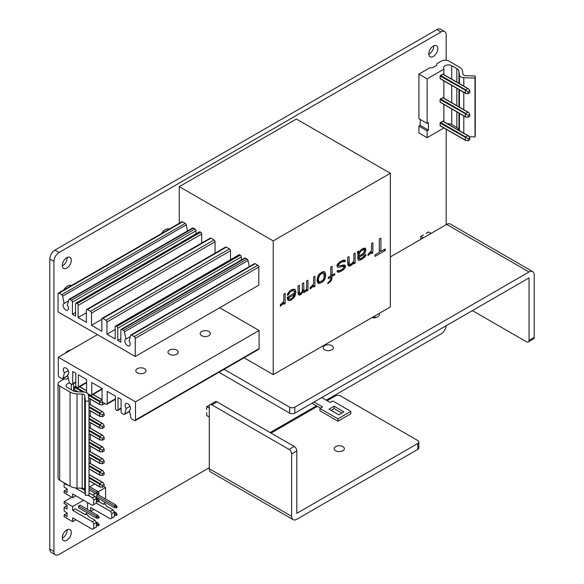 <?xml version="1.0" encoding="UTF-8"?>
<svg xmlns="http://www.w3.org/2000/svg" width="584" height="584" viewBox="0 0 584 584"><rect width="100%" height="100%" fill="white"/><g stroke="black" fill="none" stroke-linecap="round" stroke-linejoin="round"><path stroke-width="0.88" d="M441.044 31.938L436.927 29.558A7.278 4.205 -60 0 1 440.57 29.2L444.687 31.58A7.278 4.205 120 0 0 441.044 31.938L59.072 252.471A7.278 4.205 120 0 0 53.925 261.384L53.925 551.464A7.278 4.205 120 0 0 55.429 554.8A7.278 4.205 120 0 0 59.072 554.442L209.284 467.711M436.927 29.558L54.954 250.091A7.278 4.205 -60 0 0 49.808 259.004L49.808 549.091A7.278 4.205 -60 0 0 51.312 552.42L55.429 554.8M433.693 45.859A6.373 3.679 -60 0 1 433.708 46.282A6.373 3.679 -60 0 1 428.831 54.275M67.16 529.724A6.373 3.679 -60 0 1 67.182 530.141A6.373 3.679 -60 0 1 62.305 538.141M67.16 257.471A6.373 3.679 -60 0 1 67.182 257.894A6.373 3.679 -60 0 1 62.305 265.888M326.273 400.171L441.044 333.909A7.278 4.205 120 0 0 446.154 325.755M270.158 432.569L316.491 405.822M446.191 60.291L446.191 34.909A7.278 4.205 120 0 0 444.687 31.58M446.191 224.679L446.191 129.283M428.817 53.859A6.373 3.679 -60 0 1 431.598 47.45A6.373 3.679 -60 0 1 436.511 45.742A6.373 3.679 -60 0 1 437.825 48.655A6.373 3.679 -60 0 1 435.043 55.064A6.373 3.679 -60 0 1 430.138 56.772A6.373 3.679 -60 0 1 428.817 53.859M62.291 537.718A6.373 3.679 -60 0 1 65.072 531.309A6.373 3.679 -60 0 1 69.978 529.6A6.373 3.679 -60 0 1 71.299 532.52A6.373 3.679 -60 0 1 68.518 538.93A6.373 3.679 -60 0 1 63.605 540.638A6.373 3.679 -60 0 1 62.291 537.718M62.291 265.472A6.373 3.679 -60 0 1 65.072 259.062A6.373 3.679 -60 0 1 69.978 257.354A6.373 3.679 -60 0 1 71.299 260.274A6.373 3.679 -60 0 1 68.518 266.684A6.373 3.679 -60 0 1 63.605 268.385A6.373 3.679 -60 0 1 62.291 265.472M418.911 74.08L427.145 78.84L443.876 69.182L443.679 67.861A4.73 2.73 0 0 1 443.657 67.627A4.73 2.73 0 0 1 446.577 65.101A4.73 2.73 0 0 1 451.739 65.693L456.834 68.635A7.278 4.205 0 0 1 458.951 71.321L459.411 75.117A4.73 2.73 180 0 0 463.798 77.65L475.011 78.103L475.259 76.008L465.477 75.613A2.73 1.577 0 0 1 462.944 74.153L462.586 71.175A10.921 6.307 180 0 0 459.411 67.153L449.023 61.152A5.46 3.154 180 0 0 441.3 61.152L436.861 63.714L436.861 65.204L432.357 67.802L429.78 67.802L418.911 74.08L418.911 118.669L427.145 123.421L428.43 122.677L428.43 130.108L420.195 125.356L420.195 119.406M443.876 127.947L427.145 137.685L427.145 130.852L418.911 126.093L420.195 125.356M418.911 126.093L418.911 132.933L427.145 137.685M458.98 130.415L458.951 130.166A7.278 4.205 0 0 0 456.834 127.487L451.739 124.538A4.73 2.73 0 0 0 447.512 123.786M475.259 76.008L475.259 134.853L475.011 136.948L469.054 136.714M427.145 78.84L427.145 123.421M427.145 130.852L428.43 130.108M443.876 69.182L443.876 74.613M443.876 80.869L443.876 98.148M443.876 104.405L443.876 121.691M465.317 90.564L465.317 93.06L465.82 93.535L468.134 93.674L468.134 91.746L440.095 76L440.475 75.329L443.03 74.307M440.095 76L440.095 78.497L465.317 93.06M440.475 78.723L440.095 78.497M465.317 114.106L465.317 116.603L465.82 117.077L468.134 117.216L468.134 115.282L440.095 99.543L440.475 98.871L443.03 97.849M440.095 99.543L440.095 102.039L465.317 116.603M440.475 102.258L440.095 102.039M465.317 137.642L465.317 140.138L465.82 140.613L468.134 140.759L468.134 138.824L440.095 123.078L440.475 122.414L443.03 121.384M440.095 123.078L440.095 125.575L465.317 140.138M440.475 125.801L440.095 125.575M475.011 78.103L475.011 136.948M468.134 93.674L469.806 92.71L469.806 90.775L468.529 88.848L467.864 88.644L465.704 89.892L465.82 90.41M468.134 117.216L469.806 116.252L469.806 114.318L468.529 112.383L467.864 112.186L465.704 113.435L465.82 113.946M468.134 140.759L469.806 139.788L469.806 137.861L468.529 135.926L467.864 135.729L465.704 136.977L465.82 137.488M469.806 90.775L468.134 91.746M469.806 114.318L468.134 115.282M469.806 137.861L468.134 138.824M68.313 378.089L66.678 379.031L64.101 379.031L59.663 381.593A5.46 3.154 0 0 0 58.064 383.819L58.064 477.982A5.46 3.154 0 0 0 59.663 480.209L70.051 486.209A10.921 6.307 0 0 0 77.015 488.041L82.169 488.246A2.73 1.577 180 0 1 84.709 489.706L85.388 495.356L89.016 495.21L89.016 401.055L88.242 394.587A4.73 2.73 0 0 0 87.768 393.572M87.067 392.966A4.73 2.73 0 0 0 83.848 392.046L77.27 391.784A7.278 4.205 180 0 1 72.62 390.565L67.525 387.615A4.73 2.73 180 0 1 66.138 385.688A4.73 2.73 180 0 1 69.693 383.038M58.064 383.819A5.46 3.154 0 0 0 59.663 386.053L70.051 392.046A10.921 6.307 0 0 0 77.015 393.879L82.169 394.091A2.73 1.577 180 0 1 84.709 395.55L85.388 401.201L89.016 401.055M90.294 463.44L90.294 457.922M90.294 451.673L90.294 446.154M90.294 439.898L90.294 434.386M90.294 428.13L90.294 422.619M90.294 416.363L90.294 410.844M90.294 404.595L90.294 399.076M73.562 391.017L73.562 383.688M74.796 389.944L74.409 387.228L75.869 385.936M85.388 495.356L85.388 401.201M100.141 484.026L100.025 483.508L102.185 482.26L102.85 482.457L104.127 484.391L104.127 486.326L102.455 487.29L99.638 486.676L99.638 484.18L102.455 485.362L102.455 487.29M89.016 462.703L102.85 470.689L104.127 472.624L104.127 474.558L102.455 475.522L99.638 474.901L99.638 472.405L102.455 473.587L102.455 475.522M89.016 450.936L102.85 458.922L104.127 460.856L104.127 462.784L102.455 463.754L99.638 463.134L99.638 460.637L102.455 461.82L102.455 463.754M89.016 439.168L102.85 447.154L104.127 449.081L104.127 451.016L102.455 451.979L99.638 451.366L99.638 448.87L102.455 450.052L102.455 451.979M89.016 427.393L102.85 435.379L104.127 437.314L104.127 439.248L102.455 440.212L99.638 439.599L99.638 437.102L102.455 438.277L102.455 440.212M89.016 415.625L102.85 423.612L104.127 425.546L104.127 427.473L102.455 428.444L99.638 427.824L99.638 425.327L102.455 426.51L102.455 428.444M89.016 403.858L102.85 411.844L104.127 413.771L104.127 415.706L102.455 416.669L99.638 416.056L99.638 413.56L102.455 414.742L102.455 416.669M104.127 403.018L104.127 403.938L102.455 404.902L100.141 404.763L99.638 404.289L99.638 401.792L102.455 402.967L102.455 404.902M102.455 485.362L104.127 484.391M102.85 470.689L102.185 470.492L100.025 471.741L100.141 472.252M102.455 473.587L104.127 472.624M102.85 458.922L102.185 458.725L100.025 459.973L100.141 460.484M102.455 461.82L104.127 460.856M102.85 447.154L102.185 446.95L100.025 448.198L100.141 448.716M102.455 450.052L104.127 449.081M102.85 435.379L102.185 435.182L100.025 436.43L100.141 436.941M102.455 438.277L104.127 437.314M102.85 423.612L102.185 423.415L100.025 424.663L100.141 425.174M102.455 426.51L104.127 425.546M102.85 411.844L102.185 411.64L100.025 412.888L100.141 413.406M102.455 414.742L104.127 413.771M102.054 399.945L100.025 401.12L100.141 401.639M102.455 402.967L103.251 402.507M224.073 369.314L289.671 407.187A3.643 2.102 0 0 0 294.818 407.187L294.818 413.129A3.643 2.102 180 0 1 289.671 413.129L218.927 372.285M294.818 413.129L529.046 277.896L529.046 340.311L534.192 337.34A3.643 2.102 60 0 1 533.44 339.005L528.294 341.983A3.643 2.102 -120 0 0 529.046 340.311M376.308 317.426A5.825 3.365 0 0 0 372.935 317.061M331.88 345.662A5.095 2.942 0 0 0 326.332 345.027A5.095 2.942 0 0 0 323.186 347.743A5.095 2.942 0 0 0 324.675 349.823A5.095 2.942 0 0 0 330.23 350.458A5.095 2.942 0 0 0 333.376 347.743A5.095 2.942 0 0 0 331.88 345.662M534.192 337.34L534.192 274.925A7.278 4.205 120 0 0 532.688 271.596L450.322 224.037A7.278 4.205 120 0 0 446.68 224.402L390.338 256.931M294.818 407.187L529.046 271.954A7.278 4.205 120 0 1 532.688 271.596M371.869 317.667A5.825 3.365 0 0 0 379.403 314.455A5.825 3.365 0 0 0 379.147 313.469M472.419 310.593L526.476 341.801A3.643 2.102 -120 0 0 528.294 341.983M425.962 233.388L428.532 231.906L431.109 233.388M423.385 237.849L420.816 236.359L423.385 234.877M420.816 236.359L420.816 238.739L421.327 239.038M210.043 404.668L215.189 401.697A3.643 2.102 60 0 1 217.007 401.88L294.226 446.461A3.643 2.102 60 0 1 296.803 450.921L296.803 513.336L417.779 443.49A3.643 2.102 0 0 0 418.845 442.008L418.845 447.95A3.643 2.102 180 0 1 417.779 449.432L296.803 519.278A7.278 4.205 120 0 1 293.161 519.643A7.278 4.205 120 0 1 291.65 516.307L291.65 453.892A3.643 2.102 -120 0 0 289.08 449.432L211.861 404.851A3.643 2.102 -120 0 0 210.043 404.668A3.643 2.102 -120 0 0 209.284 406.34L209.284 468.755A7.278 4.205 120 0 0 210.795 472.084L293.161 519.643M342.874 446.614A5.095 2.942 180 0 1 344.37 448.694A5.095 2.942 180 0 1 341.224 451.41A5.095 2.942 180 0 1 335.669 450.775A5.095 2.942 180 0 1 334.172 448.694A5.095 2.942 180 0 1 337.318 445.972A5.095 2.942 180 0 1 342.874 446.614M418.845 442.008A3.643 2.102 0 0 0 417.779 440.519L340.56 395.937A3.643 2.102 0 0 0 335.413 395.937L327.171 400.69M317.389 406.34L271.064 433.087M311.987 403.216L320.477 408.121M314.046 402.026L322.543 406.931L319.966 408.42L319.966 410.8L337.983 421.203L350.853 413.771L350.853 411.391L332.836 400.989L330.259 402.478L321.769 397.573M331.033 410.355L334.121 408.566L341.844 413.027M337.983 421.203L337.983 418.823L350.853 411.391M319.966 408.42L337.983 418.823M343.903 411.837L338.757 414.808L328.974 409.165L334.121 406.194L343.903 411.837M334.121 408.566L334.121 406.194M206.714 409.61L206.714 406.632L209.284 408.121M209.284 417.034L206.714 415.553L206.714 412.581M206.714 406.632L208.773 405.449L209.335 405.771M244.046 357.78L273.224 374.621L390.338 307.009L390.338 173.266L296.387 119.019L179.273 186.639L179.273 223.292M179.273 186.639L273.224 240.878L273.224 374.621M390.338 173.266L273.224 240.878M375.001 256.42L385.192 250.536L385.192 248.959L380.899 251.434L380.899 238.155L379.293 239.082L379.293 252.361L375.001 254.843L375.001 256.42M371.519 243.572L371.519 249.894L370.709 251.624L368.029 254.12L368.029 255.704L371.519 251.792L371.519 253.69L372.855 252.916L372.855 242.798L371.519 243.572M357.306 251.777L357.839 253.996L357.839 259.055L358.649 260.172L359.452 260.34L362.671 258.8L365.62 255.828L365.883 254.412L364.547 255.186L362.671 257.537L359.985 258.763L359.182 258.281L359.182 257.332L363.737 254.383L365.35 252.193L365.883 249.667L365.62 248.558L364.81 248.076L361.598 249.302L359.182 252.273L358.649 251.003L357.306 251.777M353.816 253.792L353.816 261.063L351.407 264.034L349.261 264.012L348.991 256.573L347.655 257.347L347.655 263.355L348.188 265.574L348.728 265.902L350.334 265.917L351.407 265.297L353.816 262.326L353.816 263.91L355.16 263.136L355.16 253.018L353.816 253.792M344.166 266.946L342.29 269.297L339.07 270.837L338.267 270.356L336.932 271.129L337.464 272.086L339.07 272.108L342.29 270.56L343.903 269.319L345.509 266.808L344.969 265.224L343.903 264.888L339.341 265.939L338.267 265.297L340.143 262.946L343.363 261.406L344.166 261.887L345.509 261.114L344.969 260.165L343.363 260.143L340.143 261.683L337.464 264.18L336.932 265.435L337.464 267.027L338.537 267.355L343.093 266.304L344.166 266.946M330.763 267.1L330.763 275.955L328.347 277.349L328.347 278.612L330.763 277.217L330.763 278.802L329.96 280.846L327.814 282.714L327.814 283.663L331.296 280.707L332.099 276.444L334.785 274.896L334.785 273.633L332.099 275.181L332.099 266.326L330.763 267.1M322.448 271.903L319.229 274.071L317.623 276.896L317.09 280.685L317.623 282.59L318.696 283.554L322.448 282.021L324.062 280.459L325.127 278.254L325.668 275.736L325.127 272.567L324.062 271.604L322.448 271.903M313.601 277.006L313.601 283.335L312.798 285.058L310.119 287.554L310.119 289.138L313.601 285.226L313.601 287.124L314.944 286.35L314.944 276.232L313.601 277.006M306.629 281.035L306.629 288.934L305.293 290.657L303.95 290.803L303.68 282.736L302.344 283.51L302.344 291.095L301.271 292.986L299.928 293.438L299.395 292.803L299.395 285.211L298.052 285.985L298.052 293.577L299.125 295.168L301.001 294.402L302.607 292.212L304.22 292.548L306.629 290.204L306.629 291.153L307.972 290.379L307.972 280.262L306.629 281.035M295.906 292.285L295.103 289.584L293.759 289.095L291.35 289.854L289.474 291.255L287.591 293.92L287.328 295.343L288.664 294.57L289.737 292.365L291.613 290.963L293.226 290.671L294.029 291.153L294.562 293.058L287.328 297.234L287.591 299.614L288.401 300.41L289.737 300.585L291.35 299.972L294.562 296.854L295.906 292.285L294.066 291.219M283.839 294.19L283.839 300.512L283.036 302.242L280.356 304.738L280.356 306.323L283.839 302.41L283.839 304.308L285.182 303.534L285.182 293.416L283.839 294.19M359.182 256.069L359.182 254.171L360.255 251.974L361.598 250.565L364.277 249.645L364.277 251.865L363.204 253.427L359.182 256.069L357.839 255.296M321.915 273.473L322.988 273.173L324.062 274.13L324.062 277.926L322.988 280.13L319.769 281.984L318.696 281.021L318.426 278.648L319.769 275.027L321.915 273.473L320.82 272.845M294.299 294.796L293.226 296.993L291.613 298.555L290.007 299.169L288.664 298.358L288.664 297.731L294.299 294.796M379.293 250.974L379.695 250.74M385.192 250.536L383.819 249.748M380.899 251.434L379.293 250.507M363.314 249.091L363.314 248.339M361.058 259.727L358.518 258.223L357.839 258.486M347.845 264.384L348.86 263.793M336.932 265.647L337.917 265.421M342.728 265.8L342.932 265.114M323.091 273.239L322.762 271.808M317.382 281.868L318.565 281.291M319.769 281.984L319.229 281.663M302.344 290.657L302.935 290.226M298.052 293.132L298.65 292.701M293.321 290.73L293.088 289.219M287.445 298.993L288.496 298.592M372.855 252.916L371.519 252.142M371.519 251.792L370.818 251.39M370.979 252.733L370.161 252.266M370.176 253.828L369.161 253.244M369.373 254.609L368.241 253.96M358.912 251.478L358.364 251.164M359.182 252.273L357.809 251.485M365.62 248.558L364.781 248.076M365.883 249.667L363.496 248.288M365.883 250.616L364.306 249.704M365.35 252.193L364.336 251.609M364.81 253.135L363.861 252.587M363.737 254.383L362.759 253.821M362.131 255.631L361.036 254.996M359.182 257.332L357.839 256.558M359.182 258.281L357.839 257.507M359.452 258.756L357.839 257.829M365.883 255.04L365.336 254.726M365.62 255.828L364.54 255.208M365.08 256.77L364.08 256.193M364.547 257.398L363.511 256.799M362.671 258.8L361.569 258.164M359.452 260.34L357.992 259.5M359.182 254.171L357.715 253.325M364.277 249.645L362.635 248.696M363.204 249.638L362.109 249.003M361.598 250.565L360.686 250.04M360.255 251.974L359.445 251.5M359.452 253.383L357.459 252.237M355.16 263.136L353.816 262.362M353.816 262.326L353.276 262.012M353.284 263.267L352.634 262.895M352.481 264.362L351.604 263.858M351.407 265.297L348.831 263.815M350.334 265.917L347.867 264.494M349.531 266.07L348.071 265.224M348.991 262.581L347.655 261.807M349.261 264.012L349.801 264.333M343.903 266.472L341.939 265.34M343.093 266.304L341.574 265.428M338.537 267.355L337.224 266.596M345.509 261.114L343.706 260.077M343.903 261.413L342.363 260.522M343.363 261.406L342.041 260.647M341.757 262.019L340.662 261.384M340.143 262.946L339.209 262.406M339.07 263.88L338.165 263.362M338.537 264.508L337.632 263.983M338.267 265.297L337.238 264.705M338.537 265.771L337.129 264.961M345.509 266.173L343.458 264.99M345.509 266.808L342.932 265.318M344.969 268.063L343.983 267.494M343.903 269.319L342.918 268.749M342.29 270.56L341.195 269.932M340.684 271.494L339.362 270.728M339.07 272.108L337.158 270.998M338.267 272.253L337.216 271.648M338.537 270.83L337.99 270.516M332.099 275.181L330.763 274.407M334.785 274.896L333.69 274.268M332.099 276.444L330.763 275.67M332.099 278.342L330.763 277.568M331.836 279.444L330.756 278.823M331.296 280.707L330.347 280.159M330.223 281.955L329.405 281.481M328.887 283.043L328.026 282.546M330.763 277.217L329.668 276.59M324.594 271.925L324.032 271.604M325.127 272.567L323.478 271.611M325.668 274.465L323.091 272.983M325.668 275.736L324.244 274.911M325.397 277.152L324.324 276.531M325.127 278.254L324.105 277.663M324.594 279.517L323.624 278.955M324.062 280.459L323.113 279.911M323.521 281.079L322.543 280.517M322.448 282.021L321.353 281.386M320.302 283.255L317.733 281.773M319.229 283.561L317.689 282.671M322.988 273.173L321.616 272.378M320.842 274.093L319.857 273.524M319.769 275.027L318.864 274.502M319.229 275.969L318.287 275.422M318.696 277.232L317.725 276.67M318.426 278.648L317.382 278.042M318.426 279.911L317.141 279.167M318.696 281.021L317.09 280.094M314.944 286.35L313.601 285.576M313.601 285.226L312.907 284.824M313.068 286.175L312.25 285.7M312.265 287.27L311.25 286.686M311.454 288.051L310.323 287.394M307.972 290.379L306.344 289.438M306.629 290.204L306.089 289.89M306.096 291.146L305.271 290.671M305.293 291.927L302.716 290.438M304.22 292.548L302.235 291.401M302.607 292.212L302.067 291.898M301.804 293.621L300.986 293.146M301.001 294.402L298.424 292.912M299.928 295.022L298.256 294.051M299.395 292.803L298.052 292.029M303.68 290.321L302.344 289.547M295.635 290.54L293.285 289.182M295.635 294.336L293.993 293.387M295.103 295.913L294.11 295.336M294.562 296.854L293.621 296.307M293.759 297.95L292.854 297.424M292.956 298.731L292.029 298.198M291.35 299.972L289.919 299.147M289.737 300.585L287.518 299.307M293.226 290.671L291.628 289.752M292.686 290.664L291.321 289.876M291.613 290.963L290.628 290.394M289.737 292.365L288.927 291.898M288.934 293.46L288.124 292.993M288.664 294.57L287.591 293.942M295.103 289.584L294.533 289.255M294.299 294.475L293.204 293.847M288.664 297.731L287.569 297.095M288.664 298.358L287.328 297.584M289.204 299.001L287.328 297.913M285.182 303.534L283.839 302.76M283.839 302.41L283.145 302.008M283.306 303.351L282.488 302.884M282.503 304.454L281.488 303.863M281.692 305.228L280.568 304.578M68.51 300.913L64.174 303.417L62.692 296.161A1.453 0.839 -120 0 0 61.692 294.701L185.245 223.373A1.453 0.839 60 0 1 186.238 224.825L187.501 230.972M185.245 223.373L182.617 221.854A1.453 0.839 60 0 0 181.894 221.781L58.342 293.117A1.453 0.839 -120 0 0 58.042 293.781L58.042 311.914L135.262 356.495L135.262 338.362A1.453 0.839 -120 0 0 134.232 336.581L131.604 335.063A1.453 0.839 -120 0 0 130.874 334.99A1.453 0.839 -120 0 0 130.612 335.369L129.122 340.917A3.825 2.205 60 0 1 129.451 345.837A3.825 2.205 60 0 1 125.626 343.626A3.825 2.205 60 0 1 125.626 339.216A3.825 2.205 60 0 1 125.947 339.085L124.465 331.822A1.453 0.839 -120 0 0 123.472 330.369L121.873 329.449A1.453 0.839 -120 0 0 121.143 329.376A1.453 0.839 -120 0 0 120.844 330.04L120.844 342.224L117.756 340.443L117.756 328.259A1.453 0.839 -120 0 0 116.727 326.478L116.209 326.179A1.453 0.839 -120 0 0 115.486 326.106A1.453 0.839 -120 0 0 115.179 326.77L115.179 338.961L106.945 334.201L106.945 322.018A1.453 0.839 -120 0 0 105.916 320.236L102.828 318.448A1.453 0.839 -120 0 0 102.098 318.375A1.453 0.839 -120 0 0 101.798 319.046L101.798 331.23L91.505 325.288L91.505 313.097A1.453 0.839 -120 0 0 90.476 311.316L87.381 309.535A1.453 0.839 -120 0 0 86.658 309.462A1.453 0.839 -120 0 0 86.352 310.126L86.352 322.317L78.117 317.557L78.117 305.374A1.453 0.839 -120 0 0 77.088 303.592L76.577 303.293A1.453 0.839 -120 0 0 75.847 303.22A1.453 0.839 -120 0 0 75.54 303.884L75.54 316.075L72.453 314.287L72.453 302.103A1.453 0.839 -120 0 0 71.423 300.322L69.832 299.402A1.453 0.839 -120 0 0 69.102 299.329A1.453 0.839 -120 0 0 68.839 299.709L67.35 305.249A3.825 2.205 60 0 1 67.671 310.17A3.825 2.205 60 0 1 63.853 307.965A3.825 2.205 60 0 1 63.853 303.549A3.825 2.205 60 0 1 64.174 303.417M135.262 356.495L258.807 285.16L258.807 267.034A1.453 0.839 60 0 0 257.778 265.253L255.157 263.734A1.453 0.839 60 0 0 254.427 263.661L130.874 334.99M249.273 266.64L248.017 260.493A1.453 0.839 60 0 0 247.017 259.041L245.426 258.113A1.453 0.839 60 0 0 244.696 258.048L121.143 329.376M241.309 260.004L241.309 256.931A1.453 0.839 60 0 0 240.279 255.142L239.761 254.85A1.453 0.839 60 0 0 239.031 254.777L115.486 326.106M230.498 259.705L230.498 250.689A1.453 0.839 60 0 0 229.468 248.901L226.38 247.12A1.453 0.839 60 0 0 225.65 247.047L102.098 318.375M215.051 253.164L215.051 241.769A1.453 0.839 60 0 0 214.021 239.987L210.933 238.206A1.453 0.839 60 0 0 210.203 238.133L86.658 309.462M201.67 243.061L201.67 234.045A1.453 0.839 60 0 0 200.641 232.257L200.122 231.965A1.453 0.839 60 0 0 199.392 231.892L75.847 303.22M196.005 233.848L196.005 230.775A1.453 0.839 60 0 0 194.976 228.986L193.377 228.067A1.453 0.839 60 0 0 192.654 227.994L69.102 299.329M75.54 312.506L72.453 314.287M86.352 312.805L78.117 317.557M101.798 319.339L91.505 325.288M115.179 329.449L106.945 334.201M120.844 338.662L117.756 340.443M130.29 336.581L125.947 339.085M61.692 294.701L59.072 293.19A1.453 0.839 -120 0 0 58.342 293.117M169.265 229.074A8.191 4.73 120 0 0 161.483 233.571M71.46 285.539A8.191 4.73 120 0 0 63.671 290.036M64.43 372.818A3.825 2.205 -120 0 1 64.109 367.898A3.825 2.205 -120 0 1 67.934 370.103A3.825 2.205 -120 0 1 67.934 374.519A3.825 2.205 -120 0 1 67.605 374.651L69.094 381.907A1.453 0.839 -120 0 0 70.087 383.359L71.686 384.287A1.453 0.839 -120 0 0 72.409 384.352A1.453 0.839 -120 0 0 72.715 383.688L72.715 371.504L75.803 373.286L75.803 385.469A1.453 0.839 -120 0 0 76.832 387.258L77.344 387.55A1.453 0.839 -120 0 0 78.073 387.623A1.453 0.839 -120 0 0 78.373 386.958L78.373 374.775L86.615 379.527L86.615 391.711A1.453 0.839 -120 0 0 87.644 393.499L90.732 395.28A1.453 0.839 -120 0 0 91.462 395.353A1.453 0.839 -120 0 0 91.761 394.689L91.761 382.498L102.054 388.448L102.054 400.631A1.453 0.839 -120 0 0 103.083 402.412L106.171 404.194A1.453 0.839 -120 0 0 106.901 404.267A1.453 0.839 -120 0 0 107.2 403.602L107.2 391.419L115.442 396.171L115.442 408.355A1.453 0.839 -120 0 0 116.472 410.143L116.983 410.435A1.453 0.839 -120 0 0 117.712 410.508A1.453 0.839 -120 0 0 118.012 409.844L118.012 397.66L121.1 399.441L121.1 411.625A1.453 0.839 -120 0 0 122.129 413.414L123.728 414.333A1.453 0.839 -120 0 0 124.458 414.406A1.453 0.839 -120 0 0 124.72 414.027L126.21 408.479A3.825 2.205 -120 0 1 125.881 403.559A3.825 2.205 -120 0 1 129.706 405.771A3.825 2.205 -120 0 1 129.706 410.18A3.825 2.205 -120 0 1 129.385 410.311L130.867 417.575A1.453 0.839 -120 0 0 131.86 419.027L134.488 420.546A1.453 0.839 -120 0 0 135.218 420.619A1.453 0.839 -120 0 0 135.517 419.947L135.517 401.821L58.298 357.24L58.298 375.366A1.453 0.839 -120 0 0 59.327 377.147L61.955 378.666A1.453 0.839 -120 0 0 62.678 378.739A1.453 0.839 -120 0 0 62.948 378.359L64.43 372.818L68.204 370.636M67.605 374.651L68.204 374.3M126.21 408.479L129.984 406.303M129.385 410.311L129.984 409.968M135.517 401.821L259.07 330.486L259.07 348.619A1.453 0.839 60 0 1 258.763 349.283L135.218 420.619M58.298 357.24L97.426 334.647M219.686 307.753L259.07 330.486M208.875 335.69A5.095 2.942 0 0 0 210.364 333.61A5.095 2.942 0 0 0 207.218 330.887A5.095 2.942 0 0 0 201.67 331.529A5.095 2.942 0 0 0 200.173 333.61A5.095 2.942 0 0 0 203.32 336.326A5.095 2.942 0 0 0 208.875 335.69M176.697 354.262A5.095 2.942 0 0 0 178.193 352.181A5.095 2.942 0 0 0 175.047 349.466A5.095 2.942 0 0 0 169.491 350.101A5.095 2.942 0 0 0 168.002 352.181A5.095 2.942 0 0 0 171.148 354.904A5.095 2.942 0 0 0 176.697 354.262M144.525 372.84A5.095 2.942 0 0 0 146.022 370.76A5.095 2.942 0 0 0 142.876 368.044A5.095 2.942 0 0 0 137.32 368.679A5.095 2.942 0 0 0 135.824 370.76A5.095 2.942 0 0 0 138.97 373.475A5.095 2.942 0 0 0 144.525 372.84M65.167 353.269A8.191 4.73 -60 0 1 70.474 350.21M67.102 505.591L64.138 507.299L64.138 511.073L67.102 512.788L67.102 516.563L64.138 514.847L64.138 516.738L72.635 521.643L75.905 519.753M67.102 513.139L64.138 514.847M71.788 497.225L64.138 501.641L64.138 503.525L67.102 505.24L67.102 509.014L64.138 507.299M64.138 501.641L72.635 506.54L72.635 510.321L92.454 521.76L95.031 520.271L96.316 522.505L93.739 523.987L92.454 521.76M93.739 523.987L93.739 528.564L92.454 529.308L72.635 517.869L72.635 521.643M87.564 513.022L85.052 514.475M87.564 509.423L87.564 502.561M72.635 510.321L75.212 508.832L84.972 514.467L86.666 514.555L87.95 515.3L88.096 516.271L95.031 520.271M83.549 500.24L72.635 506.54M99.017 516.928L97.857 515.373L80.103 505.116L78.555 506.007L78.555 507.788L96.316 518.044L98.243 518.271L99.017 517.826L99.017 516.928L98.243 517.38L98.243 518.271M96.316 522.505L96.316 527.082L93.739 528.564M96.316 525.593L98.243 525.819L99.017 525.374L99.017 524.483L98.243 524.928L98.243 525.819M95.907 521.789L97.857 522.921L96.316 523.811L98.243 524.928M97.857 515.373L96.316 516.263L98.243 517.38M78.555 506.007L96.316 516.263L96.316 518.044M97.857 522.921L99.017 524.483M64.641 483.085L64.138 483.377L64.138 487.151L67.102 488.859L67.102 492.633L64.138 490.925L64.138 492.808L72.635 497.714L75.905 495.831M67.102 489.217L64.138 490.925M64.138 483.377L67.102 485.085L67.102 484.508M75.205 487.874L85.176 493.633M87.987 495.254L92.454 497.838L95.031 496.349L96.316 498.575L93.739 500.065L92.454 497.838M93.739 500.065L93.739 504.642L92.454 505.386L72.635 493.94L72.635 497.714M96.316 498.575L96.316 503.152L93.739 504.642M80.906 488.195L84.797 490.443M89.016 492.874L95.031 496.349M96.316 501.671L98.243 501.89L99.017 501.444L99.017 500.554L98.243 500.999L98.243 501.89M95.907 497.867L97.857 498.991L96.316 499.882L98.243 500.999M99.017 493.896L99.017 493.005L98.243 493.451L98.243 494.341L99.017 493.896M89.016 486.341L97.857 491.443L99.017 493.005M97.857 491.443L96.316 492.334L98.243 493.451M89.016 488.122L96.316 492.334L96.316 494.122L98.243 494.341M89.016 489.903L96.316 494.122M97.857 498.991L99.017 500.554M94.688 484.005L89.826 486.808M96.287 503.167L110.471 511.358L113.048 509.869L114.333 512.102L111.763 513.584L110.471 511.358M111.763 513.584L111.763 518.161L110.471 518.906L90.651 507.467L90.651 511.212L93.922 509.35M105.58 502.62L103.069 504.072M105.58 499.021L105.58 487.523L98.141 491.823M103.821 486.501L105.58 487.523M95.236 493.495L92.659 494.984M117.034 506.525L115.88 504.97L98.119 494.714L96.572 495.604L96.572 497.385L114.333 507.642L116.267 507.868L117.034 507.423L117.034 506.525L116.267 506.978L116.267 507.868M114.333 512.102L114.333 516.679L111.763 518.161M98.733 501.612L102.988 504.065L104.682 504.153L105.967 504.897L106.113 505.868L113.048 509.869M114.333 515.19L116.267 515.416L117.034 514.971L117.034 514.081L116.267 514.526L116.267 515.416M113.924 511.387L115.88 512.518L114.333 513.409L116.267 514.526M115.88 504.97L114.333 505.861L116.267 506.978M96.572 495.604L114.333 505.861L114.333 507.642M115.88 512.518L117.034 514.081M53.925 551.464L49.808 549.091M53.925 261.384L49.808 259.004M59.072 252.471L54.954 250.091M451.739 65.693L451.739 79.154M451.739 85.403L451.739 102.689M451.739 108.945L451.739 124.538M456.834 68.635L456.834 82.096M456.834 88.352L456.834 105.631M456.834 111.887L456.834 127.487M458.951 71.321L458.951 83.315M458.951 89.571L458.951 106.857M458.951 113.106L458.951 130.166M459.411 75.117L459.411 83.578M459.411 89.834L459.411 107.12M459.411 113.376L459.411 130.655M463.798 77.65L463.798 86.118M463.798 92.367L463.798 109.653M463.798 115.909L463.798 133.196M465.704 89.892L440.475 75.329M442.643 74.08L467.864 88.644M442.643 97.623L467.864 112.186M465.704 113.435L440.475 98.871M442.643 121.165L467.864 135.729M465.704 136.977L440.475 122.414M71.285 389.791L71.285 384.053M84.709 489.706L84.709 395.55M82.169 488.246L82.169 394.091M77.015 488.041L77.015 393.879M70.051 486.209L70.051 392.046M59.663 480.209L59.663 386.053M89.016 474.661L102.185 482.26M100.025 483.508L89.016 477.157M89.016 480.544L99.638 486.676M99.638 484.18L89.016 478.048M100.025 471.741L89.016 465.382M99.638 472.405L89.016 466.28M89.016 468.777L99.638 474.901M89.016 462.886L102.185 470.492M100.025 459.973L89.016 453.615M99.638 460.637L89.016 454.505M89.016 457.002L99.638 463.134M89.016 451.118L102.185 458.725M100.025 448.198L89.016 441.847M99.638 448.87L89.016 442.738M89.016 445.234L99.638 451.366M89.016 439.351L102.185 446.95M100.025 436.43L89.016 430.079M99.638 437.102L89.016 430.97M89.016 433.467L99.638 439.599M89.016 427.583L102.185 435.182M100.025 424.663L89.016 418.305M99.638 425.327L89.016 419.195M89.016 421.692L99.638 427.824M89.016 415.808L102.185 423.415M100.025 412.888L89.016 406.537M99.638 413.56L89.016 407.428M89.016 409.924L99.638 416.056M89.016 404.04L102.185 411.64M100.025 401.12L88.177 394.28M84.373 392.083L74.796 386.557M99.638 401.792L88.323 395.259M82.68 392.003L74.409 387.228M74.409 389.725L78.037 391.813M88.644 397.938L99.638 404.289M79.519 386.791L86.615 390.879M92.907 394.514L102.054 399.799M446.68 224.402L529.046 271.954M289.671 407.187L289.671 413.129M417.779 443.49L417.779 449.432M209.284 468.755L291.65 516.307M217.007 401.88L211.861 404.851M296.803 450.921L291.65 453.892M294.226 446.461L289.08 449.432M62.692 296.161L186.238 224.825M69.832 299.402L193.377 228.067M71.423 300.322L194.976 228.986M72.453 302.103L196.005 230.775M76.577 303.293L200.122 231.965M77.088 303.592L200.641 232.257M78.117 305.374L201.67 234.045M87.381 309.535L210.933 238.206M90.476 311.316L214.021 239.987M91.505 313.097L215.051 241.769M102.828 318.448L226.38 247.12M105.916 320.236L229.468 248.901M106.945 322.018L230.498 250.689M116.209 326.179L239.761 254.85M116.727 326.478L240.279 255.142M117.756 328.259L241.309 256.931M121.873 329.449L245.426 258.113M123.472 330.369L247.017 259.041M124.465 331.822L248.017 260.493M131.604 335.063L255.157 263.734M134.232 336.581L257.778 265.253M135.262 338.362L258.807 267.034M59.072 293.19L182.617 221.854M67.795 375.563L62.948 378.359M75.803 381.907L72.715 383.688M86.615 382.206L78.373 386.958M102.054 388.74L91.761 394.689M115.442 398.85L107.2 403.602M121.1 408.063L118.012 409.844M129.568 411.224L124.72 414.027M259.07 348.619L135.517 419.947M440.205 78.745L465.82 93.535M442.913 74.058L468.529 88.848M442.913 97.594L468.529 112.383M440.205 102.288L465.82 117.077M442.913 121.136L468.529 135.926M440.205 125.823L465.82 140.613M89.016 474.471L102.85 482.457M89.016 480.727L100.141 487.151M89.016 468.959L100.141 475.383M89.016 457.192L100.141 463.608M89.016 445.417L100.141 451.841M89.016 433.649L100.141 440.073M89.016 421.882L100.141 428.306M89.016 410.107L100.141 416.531M74.526 389.973L77.694 391.798M88.666 398.135L100.141 404.763M79.68 386.696L86.615 390.696M93.068 394.426L102.054 399.617M67.839 375.76L62.678 378.739M75.803 382.396L72.409 384.352M86.615 382.695L78.073 387.623M102.054 389.236L91.462 395.353M115.442 399.339L106.901 404.267M121.1 408.552L117.712 410.508M129.612 411.428L124.458 414.406"/></g></svg>
